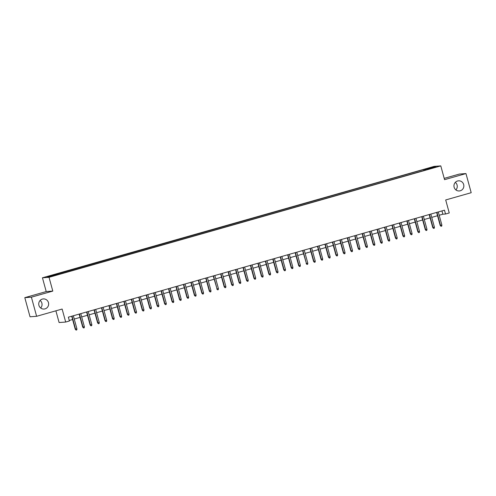 <?xml version="1.0" encoding="UTF-8"?>
<svg xmlns="http://www.w3.org/2000/svg" width="496" height="496" viewBox="0 0 496 496"><rect width="100%" height="100%" fill="white"/><g stroke="black" fill="none" stroke-linecap="round" stroke-linejoin="round"><path stroke-width="0.74" d="M40.114 300.452A5.078 4.948 -94.2 0 1 40.672 307.997M48.453 302.628A5.078 4.948 -94.2 0 1 44.057 309.051A5.078 4.948 -94.2 0 1 38.924 305.338A5.078 4.948 -94.2 0 1 43.319 298.914A5.078 4.948 -94.2 0 1 48.453 302.628M455.328 182.361A5.078 4.948 -94.2 0 1 455.886 189.906M463.667 184.537A5.078 4.948 -94.2 0 1 459.271 190.96A5.078 4.948 -94.2 0 1 454.138 187.246A5.078 4.948 -94.2 0 1 458.533 180.823A5.078 4.948 -94.2 0 1 463.667 184.537M54.548 275.652L51.528 276.365L54.548 275.652M55.893 310.818L59.098 322.53L65.689 322.047L69.409 320.993L68.367 317.167L444.478 210.192L445.526 214.018L449.252 212.958L445.693 199.956L471.2 192.702L465.967 173.575L459.377 174.059L444.205 178.374M24.8 297.656L30.033 316.783L36.623 316.299L31.391 297.178L52.799 291.084L49.036 277.314L42.445 277.797L46.215 291.567L24.8 297.656L31.391 297.178M49.036 277.314L440.789 165.893L434.198 166.377L42.445 277.797M434.081 167.474L430.621 168.547L434.143 167.691M425.345 170.14L424.967 169.415L423.72 169.502L47.368 276.811L50.071 276.613L59.514 274.189L427.688 169.477M424.967 169.415L433.163 167.084L435.866 166.885L427.676 169.217M65.689 322.047L62.13 309.045L36.623 316.299M440.789 165.893L444.559 179.664L465.967 173.575M439.183 215.258L442.854 214.216L445.526 214.018M69.266 320.466L72.602 319.517M74.245 319.052L80.048 317.403M81.691 316.932L87.494 315.282M89.137 314.817L94.941 313.162M96.59 312.697L102.393 311.048M104.036 310.577L109.839 308.927M111.482 308.462L117.285 306.807M118.928 306.342L124.732 304.693M126.381 304.222L132.184 302.572M133.827 302.107L139.63 300.452M141.273 299.987L147.076 298.338M148.719 297.867L154.523 296.217M156.172 295.752L161.975 294.097M163.618 293.632L169.421 291.983M171.064 291.512L176.867 289.862M178.51 289.397L184.314 287.742M185.963 287.277L191.766 285.628M193.409 285.157L199.212 283.507M200.855 283.042L206.658 281.393M208.301 280.922L214.105 279.273M215.754 278.802L221.557 277.152M223.2 276.687L229.003 275.038M230.646 274.567L236.449 272.918M238.092 272.447L243.902 270.797M245.545 270.332L251.348 268.683M252.991 268.212L258.794 266.563M260.437 266.098L266.24 264.442M267.883 263.977L273.693 262.328M275.336 261.857L281.139 260.208M282.782 259.743L288.585 258.087M290.228 257.622L296.031 255.973M297.674 255.502L303.484 253.853M305.127 253.388L310.93 251.732M312.573 251.267L318.376 249.618M320.019 249.147L325.822 247.498M327.465 247.033L333.275 245.377M334.918 244.912L340.721 243.263M342.364 242.792L348.167 241.143M349.81 240.678L355.613 239.022M357.263 238.557L363.066 236.908M364.709 236.437L370.512 234.788M372.155 234.323L377.958 232.667M379.601 232.202L385.404 230.553M387.054 230.082L392.857 228.433M394.5 227.968L400.303 226.312M401.946 225.847L407.749 224.198M409.392 223.727L415.195 222.078M416.845 221.613L422.648 219.964M424.291 219.492L430.094 217.843M431.737 217.372L437.54 215.723M441.948 210.912L442.854 214.216M423.999 170.525L423.72 169.502M55.558 274.48L55.812 274.976M432.921 167.722L433.163 167.084M52.799 291.084L46.215 291.567M436.641 212.424L440.188 225.407L440.51 225.382L436.939 212.338M441.849 224.998L441.756 226.083L441.006 226.294L440.51 225.382L441.849 224.998L438.284 211.953M441.006 226.294L440.188 225.407M429.189 214.539L432.741 227.521L433.064 227.503L429.493 214.452M434.403 227.118L434.304 228.203L433.56 228.414L433.064 227.503L434.403 227.118L430.832 214.074M433.56 228.414L432.741 227.521M421.743 216.659L425.295 229.642L425.618 229.617L422.046 216.572M426.957 229.239L426.858 230.324L426.114 230.535L425.618 229.617L426.957 229.239L423.386 216.194M426.114 230.535L425.295 229.642M414.296 218.779L417.849 231.762L418.165 231.737L414.6 218.693M419.504 231.353L419.411 232.438L418.667 232.649L418.165 231.737L419.504 231.353L415.939 218.308M418.667 232.649L417.849 231.762M406.844 220.894L410.397 233.876L410.719 233.852L407.148 220.807M412.058 233.473L411.965 234.558L411.215 234.769L410.719 233.852L412.058 233.473L408.493 220.429M411.215 234.769L410.397 233.876M399.398 223.014L402.95 235.997L403.273 235.972L399.702 222.927M404.612 235.594L404.513 236.679L403.769 236.89L403.273 235.972L404.612 235.594L401.041 222.549M403.769 236.89L402.95 235.997M391.952 225.134L395.504 238.117L395.827 238.092L392.255 225.048M397.166 237.708L397.067 238.793L396.323 239.004L395.827 238.092L397.166 237.708L393.595 224.663M396.323 239.004L395.504 238.117M384.505 227.249L388.058 240.231L388.374 240.207L384.809 227.162M389.713 239.828L389.62 240.913L388.876 241.124L388.374 240.207L389.713 239.828L386.148 226.784M388.876 241.124L388.058 240.231M377.053 229.369L380.606 242.352L380.928 242.327L377.357 229.282M382.267 241.949L382.174 243.034L381.424 243.245L380.928 242.327L382.267 241.949L378.702 228.904M381.424 243.245L380.606 242.352M369.607 231.489L373.159 244.472L373.482 244.447L369.911 231.403M374.821 244.063L374.722 245.148L373.978 245.359L373.482 244.447L374.821 244.063L371.25 231.018M373.978 245.359L373.159 244.472M362.161 233.604L365.713 246.586L366.029 246.562L362.464 233.517M367.375 246.183L367.276 247.268L366.532 247.479L366.029 246.562L367.375 246.183L363.804 233.139M366.532 247.479L365.713 246.586M354.714 235.724L358.267 248.707L358.583 248.682L355.018 235.637M359.922 248.304L359.829 249.383L359.085 249.6L358.583 248.682L359.922 248.304L356.357 235.259M359.085 249.6L358.267 248.707M347.262 237.844L350.815 250.827L351.137 250.802L347.566 237.758M352.476 250.418L352.383 251.503L351.633 251.714L351.137 250.802L352.476 250.418L348.911 237.373M351.633 251.714L350.815 250.827M339.816 239.959L343.368 252.941L343.691 252.917L340.12 239.872M345.03 252.538L344.931 253.623L344.187 253.834L343.691 252.917L345.03 252.538L341.459 239.494M344.187 253.834L343.368 252.941M332.37 242.079L335.922 255.062L336.238 255.037L332.673 241.992M337.584 254.659L337.485 255.738L336.741 255.955L336.238 255.037L337.584 254.659L334.013 241.614M336.741 255.955L335.922 255.062M324.923 244.199L328.47 257.176L328.792 257.157L325.227 244.113M330.131 256.773L330.038 257.858L329.294 258.069L328.792 257.157L330.131 256.773L326.566 243.728M329.294 258.069L328.47 257.176M317.471 246.314L321.024 259.296L321.346 259.272L317.775 246.227M322.685 258.893L322.592 259.978L321.842 260.189L321.346 259.272L322.685 258.893L319.12 245.849M321.842 260.189L321.024 259.296M310.025 248.434L313.577 261.417L313.9 261.392L310.329 248.347M315.239 261.014L315.14 262.093L314.396 262.31L313.9 261.392L315.239 261.014L311.668 247.963M314.396 262.31L313.577 261.417M302.579 250.554L306.447 263.512L302.882 250.468M307.793 263.128L307.694 264.213L306.95 264.424L306.447 263.512L307.793 263.128L304.222 250.083M306.95 264.424L306.131 263.531M295.132 252.669L298.679 265.651L299.001 265.627L295.436 252.582M300.34 265.248L300.247 266.333L299.503 266.544L299.001 265.627L300.34 265.248L296.775 252.204M299.503 266.544L298.679 265.651M287.68 254.789L291.233 267.772L291.555 267.747L287.984 254.702M292.894 267.363L292.795 268.448L292.051 268.665L291.555 267.747L292.894 267.363L289.329 254.318M292.051 268.665L291.233 267.772M280.234 256.903L283.786 269.886L284.109 269.867L280.538 256.823M285.448 269.483L285.349 270.568L284.605 270.779L284.109 269.867L285.448 269.483L281.877 256.438M284.605 270.779L283.786 269.886M272.788 259.024L276.34 272.006L276.656 271.982L273.091 258.937M278.002 271.603L277.903 272.688L277.159 272.899L276.656 271.982L278.002 271.603L274.431 258.559M277.159 272.899L276.34 272.006M265.341 261.144L268.888 274.127L269.21 274.102L265.645 261.057M270.549 273.718L270.456 274.803L269.712 275.02L269.21 274.102L270.549 273.718L266.984 260.673M269.712 275.02L268.888 274.127M257.889 263.258L261.442 276.241L261.764 276.222L258.193 263.178M263.103 275.838L263.004 276.923L262.26 277.134L261.764 276.222L263.103 275.838L259.538 262.793M262.26 277.134L261.442 276.241M250.443 265.379L253.995 278.361L254.318 278.337L250.747 265.292M255.657 277.958L255.558 279.043L254.814 279.254L254.318 278.337L255.657 277.958L252.086 264.914M254.814 279.254L253.995 278.361M242.997 267.499L246.549 280.482L246.865 280.457L243.3 267.412M248.211 280.073L248.112 281.158L247.368 281.368L246.865 280.457L248.211 280.073L244.64 267.028M247.368 281.368L246.549 280.482M235.55 269.613L239.097 282.596L239.419 282.577L235.854 269.533M240.758 282.193L240.665 283.278L239.921 283.489L239.419 282.577L240.758 282.193L237.193 269.148M239.921 283.489L239.097 282.596M228.098 271.734L231.651 284.716L231.973 284.692L228.402 271.647M233.312 284.313L233.213 285.398L232.469 285.609L231.973 284.692L233.312 284.313L229.741 271.269M232.469 285.609L231.651 284.716M220.652 273.854L224.204 286.837L224.527 286.812L220.956 273.767M225.866 286.428L225.767 287.513L225.023 287.723L224.527 286.812L225.866 286.428L222.295 273.383M225.023 287.723L224.204 286.837M213.206 275.968L217.074 288.932L213.509 275.881M218.42 288.548L218.321 289.633L217.577 289.844L217.074 288.932L218.42 288.548L214.849 275.503M217.577 289.844L216.758 288.951M205.759 278.089L209.306 291.071L209.628 291.047L206.063 278.002M210.967 290.668L210.874 291.753L210.13 291.964L209.628 291.047L210.967 290.668L207.402 277.624M210.13 291.964L209.306 291.071M198.307 280.209L201.86 293.192L202.182 293.167L198.611 280.122M203.521 292.783L203.422 293.868L202.678 294.078L202.182 293.167L203.521 292.783L199.95 279.738M202.678 294.078L201.86 293.192M190.861 282.323L194.413 295.306L194.736 295.281L191.165 282.236M196.075 294.903L195.976 295.988L195.232 296.199L194.736 295.281L196.075 294.903L192.504 281.858M195.232 296.199L194.413 295.306M183.415 284.444L186.967 297.426L187.283 297.402L183.718 284.357M188.629 297.023L188.53 298.108L187.786 298.319L187.283 297.402L188.629 297.023L185.058 283.979M187.786 298.319L186.967 297.426M175.968 286.564L179.515 299.547L179.837 299.522L176.266 286.477M181.176 299.138L181.083 300.223L180.339 300.433L179.837 299.522L181.176 299.138L177.611 286.093M180.339 300.433L179.515 299.547M168.516 288.678L172.069 301.661L172.391 301.636L168.82 288.591M173.73 301.258L173.631 302.343L172.887 302.554L172.391 301.636L173.73 301.258L170.159 288.213M172.887 302.554L172.069 301.661M161.07 290.799L164.622 303.781L164.945 303.757L161.374 290.712M166.284 303.378L166.185 304.463L165.441 304.674L164.945 303.757L166.284 303.378L162.713 290.334M165.441 304.674L164.622 303.781M153.624 292.919L157.176 305.902L157.492 305.877L153.927 292.832M158.838 305.493L158.739 306.578L157.995 306.788L157.492 305.877L158.838 305.493L155.267 292.448M157.995 306.788L157.176 305.902M146.177 295.033L149.724 308.016L150.046 307.991L146.475 294.946M151.385 307.613L151.292 308.698L150.542 308.909L150.046 307.991L151.385 307.613L147.82 294.568M150.542 308.909L149.724 308.016M138.725 297.154L142.278 310.136L142.6 310.112L139.029 297.067M143.939 309.733L143.84 310.812L143.096 311.029L142.6 310.112L143.939 309.733L140.368 296.689M143.096 311.029L142.278 310.136M131.279 299.274L134.831 312.257L135.154 312.232L131.583 299.187M136.493 311.848L136.394 312.933L135.65 313.143L135.154 312.232L136.493 311.848L132.922 298.803M135.65 313.143L134.831 312.257M123.833 301.388L127.385 314.371L127.701 314.346L124.136 301.301M129.047 313.968L128.948 315.053L128.204 315.264L127.701 314.346L129.047 313.968L125.476 300.923M128.204 315.264L127.385 314.371M116.38 303.509L119.933 316.491L120.255 316.467L116.684 303.422M121.594 316.088L121.501 317.167L120.751 317.384L120.255 316.467L121.594 316.088L118.029 303.037M120.751 317.384L119.933 316.491M108.934 305.629L112.487 318.606L112.809 318.587L109.238 305.542M114.148 318.203L114.049 319.288L113.305 319.498L112.809 318.587L114.148 318.203L110.577 305.158M113.305 319.498L112.487 318.606M101.488 307.743L105.04 320.726L105.363 320.701L101.792 307.656M106.702 320.323L106.603 321.408L105.859 321.619L105.363 320.701L106.702 320.323L103.131 307.278M105.859 321.619L105.04 320.726M94.042 309.864L97.594 322.846L97.91 322.822L94.345 309.777M99.25 322.437L99.157 323.522L98.413 323.739L97.91 322.822L99.25 322.437L95.685 309.392M98.413 323.739L97.594 322.846M86.589 311.984L90.142 324.961L90.464 324.942L86.893 311.897M91.803 324.558L91.71 325.643L90.96 325.853L90.464 324.942L91.803 324.558L88.238 311.513M90.96 325.853L90.142 324.961M79.143 314.098L82.696 327.081L83.018 327.056L79.447 314.011M84.357 326.678L84.258 327.763L83.514 327.974L83.018 327.056L84.357 326.678L80.786 313.633M83.514 327.974L82.696 327.081M71.697 316.219L75.249 329.201L75.566 329.177L72.001 316.132M76.911 328.792L76.812 329.877L76.068 330.094L75.566 329.177L76.911 328.792L73.34 315.747M76.068 330.094L75.249 329.201"/></g></svg>
